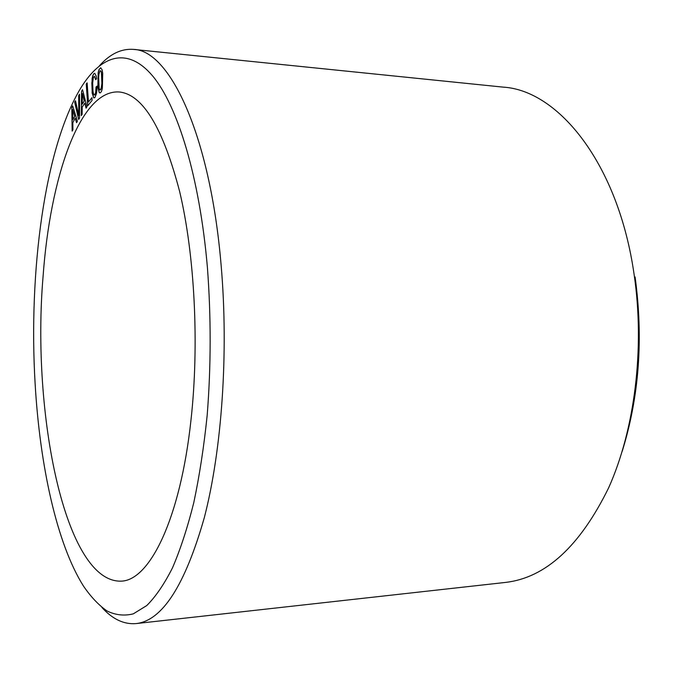 <?xml version="1.0" encoding="UTF-8"?>
<svg xmlns="http://www.w3.org/2000/svg" width="673" height="673" viewBox="0 0 673 673"><rect width="100%" height="100%" fill="white"/><g stroke="black" fill="none" stroke-linecap="round" stroke-linejoin="round"><path stroke-width="1.01" d="M43.08 276.401C50.071 178.21 79.734 89.366 119.18 91.974C142.701 94.313 162.866 127.525 179.657 191.595C194.716 255.033 199.376 344.366 190.981 420.095C180.28 519.304 149.608 580.219 121.451 581.135C65.045 583.466 31.404 413.045 43.08 276.401M99.394 65.819C109.96 53.966 121.308 48.498 133.439 49.39L503.286 87.137C558.615 90.434 618.479 164.128 634.126 274.601C644.978 348.32 634.732 429.769 608.661 487.79C579.975 546.24 545.618 577.787 505.583 582.414L136.097 623.585C123.975 624.594 112.576 619.227 101.909 607.475M635.085 276.931C643.497 338.376 639.207 396.506 622.214 451.305M133.439 49.39C169.327 50.012 210.102 133.767 221.131 265.288C228.744 352.854 221.846 450.086 204.306 517.672C184.966 585.451 162.227 620.758 136.097 623.585M35.122 383.703C28.434 271.556 44.645 147.034 81.155 87.389C101.219 55.27 127.357 46.311 152.468 75.755C177.42 105.341 199.645 176.864 207.427 267.728C211.137 317.193 211.053 366.406 207.175 415.35C203.936 446.737 199.469 475.845 193.774 502.672C187.481 527.775 180.381 549.521 172.473 567.886C164.237 584.156 155.665 596.715 146.748 605.565L133.313 613.843C124.354 616.089 115.613 615.147 107.091 611.008C98.771 605.237 90.897 596.926 83.469 586.074C56.675 543.557 39.858 465.287 35.122 383.703M79.557 118.044L79.54 94.228L78.674 95.625L78.8 115.663L75.502 100.765L74.653 102.136L78.648 119.466L79.557 118.044M72.701 105.863L71.834 107.562L72.146 131.126L72.928 129.637L72.827 122.722L75.208 118.162L76.571 122.705L77.395 121.148L72.701 105.863M82.518 89.686L81.576 91.208L81.273 115.63L82.123 114.309L82.199 107.15L84.773 103.095L86.06 108.168L86.943 106.788L82.518 89.686M87.137 82.863L86.245 84.016L87.742 105.779L92.108 100.344L91.923 97.678L88.457 102.018L87.137 82.863M96.887 90.283L97.013 86.11L96.029 87.061L95.684 92.327L94.733 94.91L94.043 94.952L93.454 93.673L92.992 91.116L92.672 83.166L93.328 77.647L94.472 76.2L95.616 79.683L96.592 78.724L96.155 75.898L94.742 73.298L93.858 73.635L92.815 75.527L92.1 78.632L92.142 93.093L93.732 97.905L94.843 97.678L96.466 93.673L96.887 90.283M98.174 72.541L97.846 87.364L99.318 92.748L100.445 92.832L101.539 91.284L102.372 88.281L102.717 73.34L102.119 69.79L100.681 67.746L98.99 69.571L98.174 72.541L97.947 87.372L99.419 92.756M72.625 109.497L74.636 116.286L72.802 119.819L72.625 109.497L74.728 116.294L72.802 119.819M82.333 93.429L84.226 101L82.249 104.138L82.333 93.429L84.327 101.009L82.249 104.138M99.141 88.34L98.645 77.345L98.948 74.089L100.134 70.741L100.832 70.909L101.396 72.398L101.901 83.427L101.076 88.903L100.403 89.972L99.705 89.82L99.141 88.34M78.674 95.625L78.8 115.663M79.54 94.397L78.775 95.633M75.527 100.891L74.753 102.145L78.716 119.357M86.245 84.016L87.835 105.661M91.932 97.795L88.457 102.018M87.145 82.989L86.346 84.024M100.731 67.771L99.091 69.58L98.275 72.549M100.134 70.741L100.933 70.917L101.497 72.406L102.069 79.212L101.699 86.708L100.403 89.972M71.834 107.562L72.238 130.949M75.208 118.162L76.638 122.595M72.743 105.981L71.927 107.571M96.029 87.061L95.785 92.336L94.834 94.918L94.043 94.952M97.013 86.22L96.13 87.069M94.472 76.2L95.701 79.599M94.775 73.332L93.959 73.643L92.916 75.536L91.831 82.914L92.243 93.101L93.825 97.888M81.576 91.208L81.374 115.47M84.773 103.095L86.127 108.059M82.543 89.812L81.677 91.217"/></g></svg>
